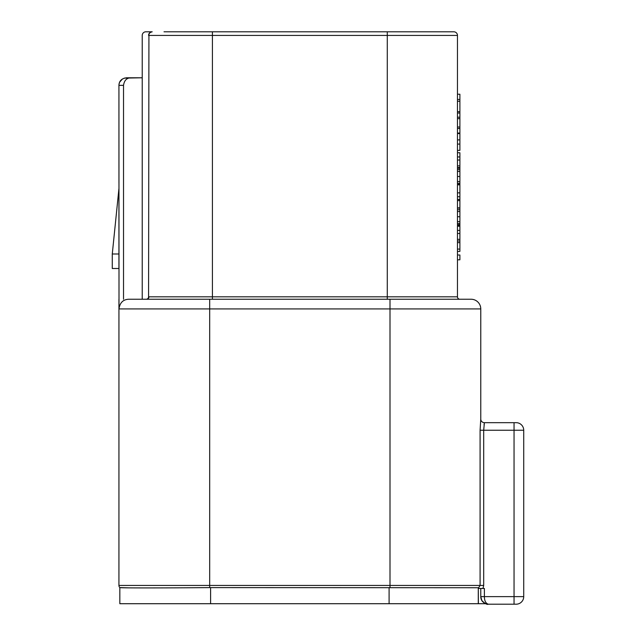 <?xml version="1.0" encoding="UTF-8"?>
<svg xmlns="http://www.w3.org/2000/svg" width="636" height="636" viewBox="0 0 636 636"><rect width="100%" height="100%" fill="white"/><g stroke="black" fill="none" stroke-linecap="round" stroke-linejoin="round"><path stroke-width="0.95" d="M516.162 422.678L514.047 422.678L516.162 422.678A7.56 7.56 0 0 1 523.722 430.238L523.722 596.64A7.56 7.56 0 0 1 516.162 604.2A7.56 7.56 0 0 0 523.722 596.64L514.047 596.64L514.047 604.2L516.162 604.2L488.329 604.2A7.56 7.56 0 0 1 485.666 603.715L486.238 603.906M486.945 603.715L478.383 603.715L478.28 587.744L209.689 587.608C161.83 588.022 119.131 588.022 119.846 587.608A3.029 3.029 0 0 1 118.932 585.446L480.093 585.446L480.093 430.238L480.768 419.045A3.633 3.633 -90 0 0 484.393 422.678A3.633 3.633 0 0 1 480.768 419.045L480.768 419.045A3.633 3.633 0 0 0 484.393 422.678L483.694 430.238L514.047 430.238L514.047 596.64L484.393 596.64C484.441 600.885 485.753 603.405 488.329 604.2C483.376 603.405 480.856 600.885 480.768 596.64L481.826 600.495C484.886 603.612 487.049 604.844 488.321 604.2M478.383 603.715L119.838 603.715L119.838 587.6L128.997 587.863M143.179 587.918L143.625 587.918M156.52 587.903L162.8 587.895M389.399 603.715L219.078 603.715M460.194 603.715L441.67 603.715M481.794 588.467L480.768 588.467L480.768 596.64L484.393 596.64L484.393 588.467L478.383 588.467M480.093 430.238L483.694 430.238L483.694 585.446L482.963 588.467M483.694 585.446L480.093 585.446L478.383 588.141M118.932 585.446A3.029 3.029 0 0 0 119.846 587.608A3.029 3.029 0 0 1 118.932 585.446L118.94 299.246M484.044 424.832L484.354 422.861M484.393 422.678L514.047 422.678L514.047 430.238L523.722 430.238L523.722 596.64M480.768 419.045L480.768 308.921A9.683 9.683 0 0 0 471.085 299.246A9.683 9.683 0 0 1 480.768 308.921L390.003 308.921L390.003 587.608M118.996 308.897C119.862 302.72 123.098 299.5 128.695 299.246L471.085 299.246M128.695 299.246L142.226 299.246L142.226 77.783L126.492 77.783C121.619 78.49 119.099 81.011 118.932 85.351L118.948 183.065M124.274 78.117L142.226 77.783L142.226 35.433A3.633 3.633 0 0 1 145.859 31.8L152.211 31.8C149.865 32.364 148.768 33.573 148.927 35.433L148.578 296.821A2.417 2.417 0 0 1 146.161 299.246L142.226 299.246M387.284 299.246L387.284 296.821L457.467 296.821A2.417 2.417 0 0 0 459.892 299.246A2.417 2.417 0 0 1 457.467 296.821L457.467 35.433A3.633 3.633 0 0 0 453.842 31.8L435.684 31.8M123.527 299.246L123.527 85.351C124.282 80.327 126.803 77.807 131.096 77.783M209.689 587.608L209.689 308.921L119.004 308.921L118.932 85.351L119.011 84.222L118.932 85.351L123.527 85.351M118.932 253.987L118.932 188.638L118.932 268.503L112.278 268.503L112.278 253.987L118.932 253.987M126.492 77.783L142.226 77.783M122.462 78.951L119.616 82.203L122.462 78.951L121.007 80.144M119.011 84.246L119.584 82.267M164.009 31.8L453.842 31.8M457.467 111.705L459.892 111.705L459.892 150.366L457.467 150.366M457.467 101.243L459.892 101.243L459.892 111.705M457.467 99.439L459.892 99.439L459.892 101.243M457.467 94.231L459.892 94.231L459.892 99.439M457.467 152.743L459.892 152.743L459.892 170.313M457.467 169.645L459.892 169.645L459.892 185.195M457.467 184.83L459.892 184.83L459.892 210.27M457.467 209.721L459.892 209.721L459.892 251.411L457.467 251.411M457.467 255.004L459.892 255.004L459.892 259.806L457.467 259.806M457.467 225.478L459.892 225.478M457.467 133.051L459.892 133.051M457.467 128.472L459.892 128.472M457.467 127.017L459.892 127.017M457.467 118.638L459.892 118.638M457.467 117.199L459.892 117.199M457.467 113.033L459.892 113.033M457.467 144.094L459.892 144.094M457.467 139.904L459.892 139.904M457.467 133.584L459.892 133.584M457.467 167.546L459.892 167.546M457.467 156.949L459.892 156.949M457.467 183.335L459.892 183.335M457.467 199.41L459.892 199.41M457.467 196.739L459.892 196.739M457.467 192.867L459.892 192.867M457.467 207.885L459.892 207.885M457.467 200.594L459.892 200.594M457.467 223.498L459.892 223.498M457.467 226.201L459.892 226.201M457.467 241.004L459.892 241.004M457.467 230.407L459.892 230.407M152.211 31.8A3.633 3.633 0 0 0 148.578 35.433M478.28 587.744L478.28 603.715M389.097 587.6L389.097 603.715M210.595 587.6L210.595 603.715M209.689 299.246L209.689 308.921L390.003 308.921L390.003 299.246M212.416 299.246L212.416 296.821L387.284 296.821L387.284 35.433L457.467 35.433M146.733 299.246A2.417 2.186 90 0 0 148.927 296.821L212.416 296.821L212.416 35.433L387.284 35.433L387.284 31.8M148.578 296.821L148.927 35.433L212.416 35.433L212.416 31.8M151.575 31.872L152.115 31.8M457.467 168.262L459.892 168.262M457.467 184.384L459.892 184.384M457.467 208.091L459.892 208.091M457.467 224.667L459.892 224.667M457.467 249.097L459.892 249.097M457.467 242.618L459.892 242.618M457.467 165.885L459.892 165.885M457.467 160.034L459.892 160.034M457.467 181.578L459.892 181.578M457.467 176.498L459.892 176.498M457.467 171.426L459.892 171.426M457.467 221.63L459.892 221.63M457.467 216.733L459.892 216.733M457.467 211.51L459.892 211.51M457.467 239.343L459.892 239.343M457.467 233.492L459.892 233.492M118.932 188.638L112.278 253.987"/></g></svg>
